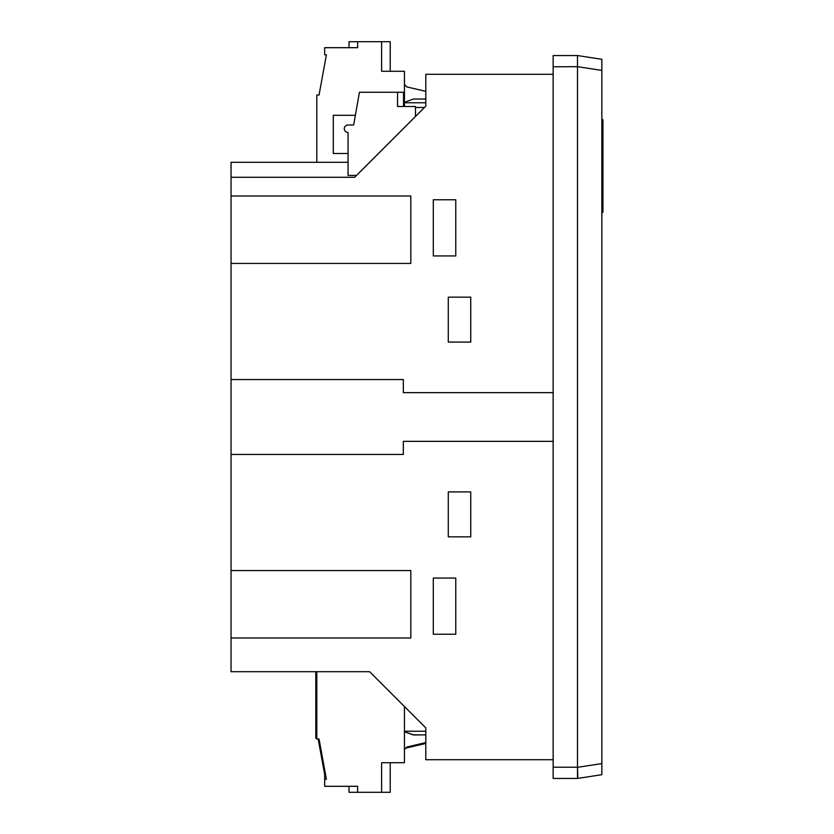 <?xml version="1.0" encoding="UTF-8"?>
<svg xmlns="http://www.w3.org/2000/svg" width="834" height="834" viewBox="0 0 834 834"><rect width="100%" height="100%" fill="white"/><g stroke="black" fill="none" stroke-linecap="round" stroke-linejoin="round"><path stroke-width="1.25" d="M553.15 441.342L403.333 441.342L403.333 454.457L231.039 454.457L231.039 570.571L410.818 570.571L410.818 637.989L231.039 637.989L231.039 671.693L369.618 671.693L425.799 727.874L425.799 759.711L553.15 759.711M470.751 491.914L448.275 491.914L448.275 536.856L470.751 536.856L470.751 491.914M433.294 634.236L455.771 634.236L455.771 578.056L433.294 578.056L433.294 634.236M425.799 731.23L404.448 731.23L404.448 706.523M369.618 671.693L315.794 671.693L315.794 738.257L316.805 738.257M601.846 59.308L601.846 70.41L601.846 59.308L577.503 55.555L577.503 66.668L577.503 55.555L553.15 55.555L553.15 778.445L577.503 778.445L577.503 767.332L577.806 776.829M231.039 570.571L231.039 637.989M553.15 66.793L577.503 66.668L601.846 70.41L601.846 774.692L601.846 763.59L601.846 774.692L577.503 778.445L601.846 774.692M577.503 66.793L577.503 767.332L601.846 763.59M553.15 74.289L425.799 74.289L425.799 106.126L354.638 177.288L231.039 177.288L231.039 196.011L410.818 196.011L410.818 263.429L231.039 263.429L231.039 454.457M231.039 379.543L403.333 379.543L403.333 392.658L553.15 392.658M448.275 342.086L470.751 342.086L470.751 297.144L448.275 297.144L448.275 342.086M433.294 255.944L455.771 255.944L455.771 199.764L433.294 199.764L433.294 255.944M403.531 106.502L403.531 92.261L397.537 92.261L397.537 106.502L415.468 106.502L415.468 116.458L415.468 107.471L424.454 107.471L425.799 106.126L425.799 102.77L404.448 102.77L404.448 106.502M231.039 177.288L231.039 162.307L348.049 162.307L316.805 162.307L316.805 94.993L319.047 94.993L326.396 54.804L324.676 54.804L324.676 47.694L357.63 47.694L357.63 41.7L349.019 41.7L349.019 47.694M231.039 196.011L231.039 263.429M602.961 211.742A1.126 1.126 0 0 1 601.846 212.868A1.126 1.126 0 0 0 602.961 211.742A1.126 1.126 0 0 1 601.846 212.868A1.126 1.126 0 0 0 602.961 211.742L602.961 120.357L601.846 119.231A1.126 1.126 0 0 1 602.961 120.357L602.961 126.726L601.846 126.726M601.846 119.231L602.961 120.357A1.126 1.126 0 0 0 601.846 119.231M404.448 731.699L413.445 734.973L425.799 734.848M390.218 785.93L390.218 762.714L390.218 792.3L381.607 792.3L381.607 762.714L404.448 762.714L404.448 731.23M425.799 742.562L406.888 747.045L404.448 749.485M381.607 792.3L357.63 792.3L357.63 786.306L324.676 786.306L324.676 779.196L326.396 779.196L319.047 739.007L316.805 739.007L316.805 671.693M349.019 786.306L349.019 792.3L357.63 792.3M410.776 733.899L413.445 734.869L424.829 734.869L413.445 734.869L405.439 731.971A1.501 1.501 0 0 1 404.615 731.23M422.619 744.209L406.429 747.942A3.743 3.743 0 0 0 405.772 748.161L406.398 747.952L405.772 748.161M422.515 744.23A22.476 22.476 0 0 0 425.799 743.198M424.829 734.869A3.743 3.743 0 0 0 425.799 734.744L424.829 734.869L425.799 734.733M404.469 730.751L405.439 731.971M415.718 745.794L406.429 747.942M411.152 734.045L413.445 734.869M318.171 739.007L324.666 774.505L324.676 785.93M397.537 92.261L359.433 92.261L353.668 124.996L348.049 124.996A3.743 3.743 0 0 0 344.296 128.749A3.743 3.743 0 0 0 348.049 132.491L348.049 175.411L356.514 175.411M348.049 132.491A3.743 3.743 0 0 1 344.296 128.749A3.743 3.743 0 0 1 348.049 124.996L353.668 124.996M390.218 71.286L390.218 41.7L381.607 41.7L381.607 71.286L404.448 71.286L404.448 102.77M425.799 91.438A22.476 22.476 0 0 0 423.62 90.812L406.888 86.955L404.448 84.515M425.799 99.152A3.743 3.743 0 0 0 424.829 99.027L425.799 99.152M413.445 99.027L404.448 102.301L413.445 99.027L424.829 99.027M423.62 90.812L406.888 86.955M381.607 41.7L357.63 41.7M348.049 153.508L333.287 153.508L333.287 115.3L355.378 115.3M553.15 767.207L577.503 767.207M601.846 205.383L602.961 205.383"/></g></svg>

